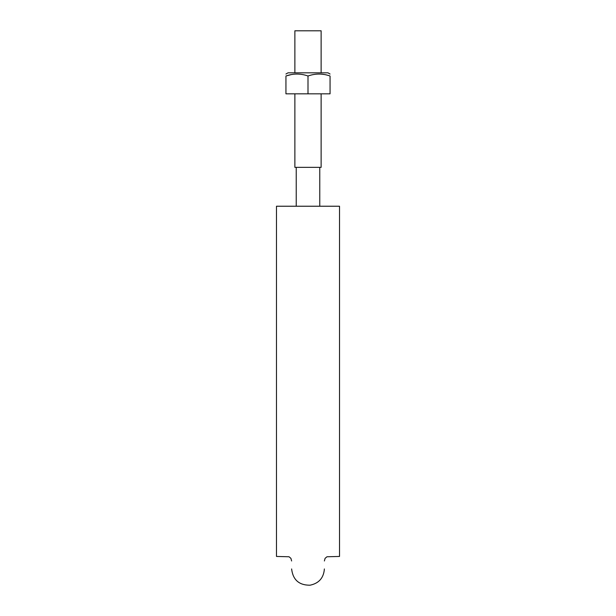 <?xml version="1.0" encoding="UTF-8"?>
<svg xmlns="http://www.w3.org/2000/svg" width="616" height="616" viewBox="0 0 616 616"><rect width="100%" height="100%" fill="white"/><g stroke="black" fill="none" stroke-linecap="round" stroke-linejoin="round"><path stroke-width="0.92" d="M276.484 206.229L276.484 556.448L276.484 206.229L339.516 206.229L339.516 556.448L339.516 206.229M294.872 72.819L294.872 30.8L321.129 30.8L321.129 72.819M294.872 93.825L294.872 167.359L321.129 167.359L321.129 93.825M319.766 167.359L319.766 206.229M291.399 74.559L285.94 75.999C285.94 73.412 285.94 73.412 285.94 75.999C293.316 73.412 300.67 73.412 308 75.999C315.369 73.412 322.722 73.412 330.06 75.999C330.06 73.412 330.06 73.412 330.06 75.999L330.06 93.825L285.94 93.825L285.94 75.999M321.129 74.105L324.255 74.498M327.958 72.819L330.06 74.028L327.958 72.819L288.042 72.819L285.94 74.028L288.042 72.819M308 93.825L308 75.999M339.516 556.448L326.981 556.764L325.079 558.342L324.386 560.983M276.484 556.448L289.02 556.764L290.921 558.342L291.614 560.983M291.614 568.945C292.923 579.856 299.068 585.277 310.048 585.2C318.888 583.367 323.67 577.947 324.386 568.945M296.234 167.359L296.234 206.229"/></g></svg>
